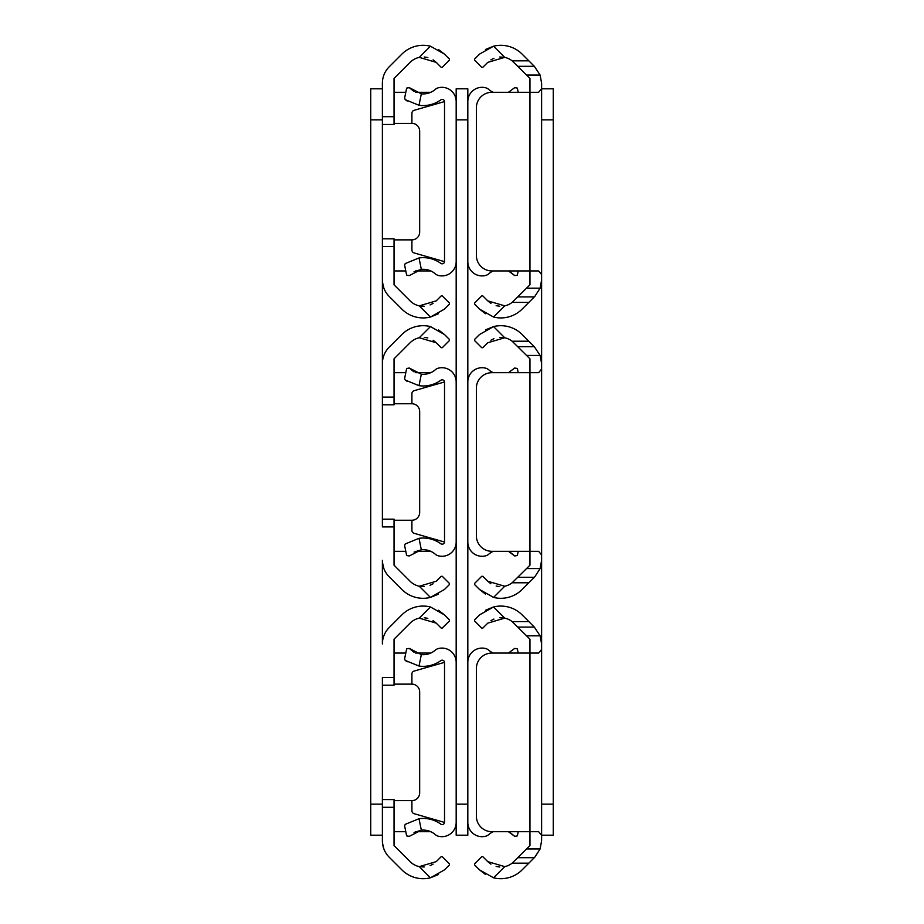 <?xml version="1.0" encoding="UTF-8"?>
<svg xmlns="http://www.w3.org/2000/svg" width="924" height="924" viewBox="0 0 924 924"><rect width="100%" height="100%" fill="white"/><g stroke="black" fill="none" stroke-linecap="round" stroke-linejoin="round"><path stroke-width="1.39" d="M394.04 677.454L394.04 685.215L382.386 685.215L382.386 677.454L394.04 677.454L394.04 639.189L410.094 623.134A18.48 18.48 0 0 1 419.265 618.144L430.445 606.964A30.134 30.134 0 0 0 401.859 614.899L389.212 627.546A23.296 23.296 0 0 0 382.386 644.016L382.386 560.36A23.296 23.296 0 0 0 389.212 576.842L401.859 589.477A30.134 30.134 0 0 0 430.445 597.412L438.496 594.12M382.386 807.31L382.386 799.549L394.04 799.606L394.04 807.31L382.386 807.31L382.386 840.748A23.296 23.296 0 0 0 389.212 857.218L401.859 869.865A30.134 30.134 0 0 0 430.445 877.8L438.496 874.508M424.197 867.012L419.265 866.631A18.48 18.48 0 0 1 410.094 861.63L394.04 845.576L394.04 807.31M430.445 606.964L444.479 614.899L438.496 610.267M444.479 614.899L449.422 619.842L449.422 620.94L442.273 628.077L441.175 628.077L436.232 623.134L419.265 618.144M424.243 617.752L427.847 618.329M433.09 620.616L436.232 623.134M433.09 864.148L430.053 865.707M419.265 866.631L436.232 861.63L441.175 856.687L442.273 856.687L449.422 863.824L449.422 864.922L444.479 869.865L430.445 877.8L419.265 866.631M383.876 848.937L382.501 843.034M394.04 799.549L382.386 799.549L382.386 685.215M394.04 684.13L411.908 684.13A7.762 7.762 0 0 1 419.669 691.903L419.669 792.873A7.762 7.762 0 0 1 411.908 800.634L394.04 800.634M430.757 831.704L415.569 831.704M405.798 831.704L394.04 831.704M430.757 653.06L415.581 653.06M405.798 653.06L394.04 653.06M382.386 119.866L370.743 119.866L370.743 804.134L382.386 804.134M438.496 313.733L430.445 317.036L419.265 305.856L436.232 300.866L441.175 295.923L442.273 295.923L449.422 303.06L449.422 304.158L444.479 309.101L430.445 317.036A30.134 30.134 0 0 1 401.859 309.101L389.212 296.454A23.296 23.296 0 0 1 382.386 279.984L382.386 238.785L394.04 238.842L394.04 246.546L382.386 246.546L382.386 397.066L394.04 397.066L394.04 358.812L410.094 342.758A18.48 18.48 0 0 1 419.265 337.757L430.445 326.588A30.134 30.134 0 0 0 401.859 334.523L389.212 347.158A23.296 23.296 0 0 0 382.386 363.64L382.386 404.839L394.04 404.839L394.04 397.066M382.386 88.808L370.743 88.808L382.386 88.808M382.386 835.192L370.743 835.192L370.743 804.134M370.743 119.866L370.743 88.808M394.04 519.219L394.04 526.934L382.386 526.934L382.386 519.161L394.04 519.219M424.197 586.625L419.265 586.243A18.48 18.48 0 0 1 410.094 581.242L394.04 565.188L394.04 526.934M430.445 326.588L444.479 334.523L438.496 329.88M444.479 334.523L449.422 339.466L449.422 340.563L442.273 347.701L441.175 347.701L436.232 342.758L419.265 337.757M424.243 337.376L427.847 337.941M433.09 340.24L436.232 342.758M433.09 583.772L430.053 585.331M449.422 583.437L449.422 584.534L444.479 589.477L430.445 597.412L419.265 586.243L436.232 581.242L441.175 576.299L442.273 576.299L449.422 583.437L442.273 576.299M383.876 568.56L382.501 562.658M394.04 519.161L382.386 519.161L382.386 404.839M394.04 403.753L411.908 403.753A7.762 7.762 0 0 1 419.669 411.515L419.669 512.485A7.762 7.762 0 0 1 411.908 520.247L394.04 520.247M430.757 551.316L415.569 551.316M405.798 551.316L394.04 551.316M430.757 372.684L415.581 372.684M405.798 372.684L394.04 372.684M394.04 116.69L394.04 124.451L382.386 124.451L382.386 116.69L394.04 116.69L394.04 78.425L410.094 62.37A18.48 18.48 0 0 1 419.265 57.369L430.445 46.2A30.134 30.134 0 0 0 401.859 54.135L389.212 66.782A23.296 23.296 0 0 0 382.386 83.252L382.386 116.69M419.265 305.856A18.48 18.48 0 0 1 410.094 300.866L394.04 284.811L394.04 246.546M430.445 46.2L444.479 54.135L438.496 49.503M444.479 54.135L449.422 59.078L449.422 60.175L442.273 67.313L441.175 67.313L436.232 62.37L419.265 57.369M424.243 56.988L427.847 57.565M433.09 59.852L436.232 62.37M433.09 303.384L430.053 304.943M424.197 306.248L419.6 305.925M449.422 303.06L442.273 295.923M383.876 288.173L382.501 282.27M394.04 238.785L382.386 238.785L382.386 124.451M394.04 123.366L411.908 123.366A7.762 7.762 0 0 1 419.669 131.127L419.669 232.097A7.762 7.762 0 0 1 411.908 239.87L394.04 239.87M430.757 270.94L415.569 270.94M405.798 270.94L394.04 270.94M430.757 92.296L415.581 92.296M405.798 92.296L394.04 92.296M414.067 832.466L421.332 830.168A18.48 18.48 0 0 1 435.262 834.58A7.762 7.762 0 0 0 438.45 836.243A14.241 14.241 0 0 0 456.179 822.429L456.179 662.335A14.241 14.241 0 0 0 438.45 648.521A7.762 7.762 0 0 0 435.262 650.184A18.48 18.48 0 0 1 421.332 654.608L419.011 666.054A30.134 30.134 0 0 0 440.829 660.625A2.333 2.333 0 0 1 444.525 662.52L444.525 822.256A2.333 2.333 0 0 1 440.829 824.139A30.134 30.134 0 0 0 419.011 818.71L405.22 824.347L419.011 818.71L421.332 830.168L409.274 836.359L406.641 835.897L404.62 825.906L405.22 824.347M419.011 666.054L405.22 660.417L407.23 661.792M405.22 660.417L404.62 658.858L406.641 648.867L409.274 648.405L421.332 654.608M414.033 652.286L409.274 648.405M411.908 684.13L411.908 674.046A3.107 3.107 0 0 1 414.16 671.055L444.513 662.358M444.513 822.418L414.16 813.709A3.107 3.107 0 0 1 411.908 810.718L411.908 800.634M456.179 119.866L456.179 88.808L467.821 88.808L467.821 119.866L456.179 119.866L456.179 804.134L467.821 804.134L467.821 835.192L456.179 835.192L456.179 804.134M467.821 119.866L467.821 804.134M414.067 552.09L421.332 549.78A18.48 18.48 0 0 1 435.262 554.204A7.762 7.762 0 0 0 438.45 555.855A14.241 14.241 0 0 0 456.179 542.042L456.179 381.959A14.241 14.241 0 0 0 438.45 368.145A7.762 7.762 0 0 0 435.262 369.796A18.48 18.48 0 0 1 421.332 374.22L419.011 385.678A30.134 30.134 0 0 0 440.829 380.249A2.333 2.333 0 0 1 444.525 382.132L444.525 541.868A2.333 2.333 0 0 1 440.829 543.751A30.134 30.134 0 0 0 419.011 538.322L405.22 543.97L419.011 538.322L421.332 549.78L409.274 555.971L406.641 555.509L404.62 545.518L405.22 543.97M419.011 385.678L405.22 380.03L407.23 381.404M405.22 380.03L404.62 378.482L406.641 368.491L409.274 368.029L421.332 374.22M414.033 371.898L409.274 368.029M411.908 403.753L411.908 393.659A3.107 3.107 0 0 1 414.16 390.679L444.513 381.97M444.513 542.03L414.16 533.321A3.107 3.107 0 0 1 411.908 530.341L411.908 520.247M414.067 271.702L421.332 269.392A18.48 18.48 0 0 1 435.262 273.816A7.762 7.762 0 0 0 438.45 275.479A14.241 14.241 0 0 0 456.179 261.665L456.179 101.571A14.241 14.241 0 0 0 438.45 87.757A7.762 7.762 0 0 0 435.262 89.42A18.48 18.48 0 0 1 421.332 93.832L419.011 105.29A30.134 30.134 0 0 0 440.829 99.861A2.333 2.333 0 0 1 444.525 101.744L444.525 261.48A2.333 2.333 0 0 1 440.829 263.375A30.134 30.134 0 0 0 419.011 257.946L405.22 263.583L419.011 257.946L421.332 269.392L409.274 275.595L406.641 275.133L404.62 265.142L405.22 263.583M419.011 105.29L405.22 99.653L407.23 101.028M405.22 99.653L404.62 98.094L406.641 88.103L409.274 87.641L421.332 93.832M414.033 91.522L409.274 87.641M411.908 123.366L411.908 113.282A3.107 3.107 0 0 1 414.16 110.291L444.513 101.582M444.513 261.642L414.16 252.945A3.107 3.107 0 0 1 411.908 249.954L411.908 239.87M493.243 831.704A18.48 18.48 0 0 0 488.738 834.58A7.762 7.762 0 0 1 485.55 836.243A14.241 14.241 0 0 1 467.821 822.429M509.967 832.478L514.726 836.359L508.419 831.704M518.202 831.704L517.359 835.897L514.726 836.359M508.431 653.06L514.726 648.405L517.359 648.867L518.202 653.06M467.821 662.335A14.241 14.241 0 0 1 485.55 648.521A7.762 7.762 0 0 1 488.738 650.184A18.48 18.48 0 0 0 493.243 653.06M493.243 551.316A18.48 18.48 0 0 0 488.738 554.204A7.762 7.762 0 0 1 485.55 555.855A14.241 14.241 0 0 1 467.821 542.042M509.967 552.102L514.726 555.971L508.419 551.316M518.202 551.316L517.359 555.509L514.726 555.971M508.431 372.684L514.726 368.029L517.359 368.491L518.202 372.684M467.821 381.959A14.241 14.241 0 0 1 485.55 368.145A7.762 7.762 0 0 1 488.738 369.796A18.48 18.48 0 0 0 493.243 372.684M493.243 270.94A18.48 18.48 0 0 0 488.738 273.816A7.762 7.762 0 0 1 485.55 275.479A14.241 14.241 0 0 1 467.821 261.665M509.967 271.714L514.726 275.595L508.419 270.94M518.202 270.94L517.359 275.133L514.726 275.595M508.431 92.296L514.726 87.641L517.359 88.103L518.202 92.296M467.821 101.571A14.241 14.241 0 0 1 485.55 87.757A7.762 7.762 0 0 1 488.738 89.42A18.48 18.48 0 0 0 493.243 92.296M504.735 337.757L487.768 342.758L482.825 347.701L481.727 347.701L474.578 340.563L474.578 339.466L479.521 334.523L493.555 326.588L504.735 337.757A18.48 18.48 0 0 1 512.139 341.21L529.96 358.812L529.96 372.684L491.903 372.684A15.535 15.535 0 0 0 476.368 388.219L476.368 535.781A15.535 15.535 0 0 0 491.903 551.316L529.96 551.316L529.96 565.188L512.139 582.79L528.828 582.79L522.141 589.477A30.134 30.134 0 0 1 493.555 597.412L479.521 589.477L474.578 584.534L474.578 583.437L481.727 576.299L482.825 576.299L487.768 581.242L504.735 586.243A18.48 18.48 0 0 0 512.139 582.79M485.504 329.88L493.555 326.588A30.134 30.134 0 0 1 522.141 334.523L534.326 346.696L517.844 346.696M541.614 88.808L553.257 88.808L553.257 119.866L541.614 119.866L541.614 554.966L538.646 551.316L529.96 551.316L529.96 372.684L538.646 372.684L541.614 369.034L541.614 363.64L540.124 355.44L534.326 346.696M490.91 340.228L493.947 338.669M499.803 337.376L504.4 337.687M499.757 586.625L496.153 586.059M490.91 583.76L487.768 581.242M479.521 589.477L485.504 594.12M528.828 582.79L534.788 576.842L540.124 568.56L541.614 560.36L541.614 554.966L541.614 804.134L553.257 804.134L553.257 835.192L541.614 835.192M504.735 57.369L487.768 62.37L482.825 67.313L481.727 67.313L474.578 60.175L474.578 59.078L479.521 54.135L493.555 46.2L504.735 57.369A18.48 18.48 0 0 1 512.139 60.822L529.96 78.425L529.96 92.296L491.903 92.296A15.535 15.535 0 0 0 476.368 107.831L476.368 255.405A15.535 15.535 0 0 0 491.903 270.94L529.96 270.94L529.96 284.811L512.139 302.414L528.828 302.414L522.141 309.101A30.134 30.134 0 0 1 493.555 317.036L479.521 309.101L474.578 304.158L474.578 303.06L481.727 295.923L482.825 295.923L487.768 300.866L504.735 305.856A18.48 18.48 0 0 0 512.139 302.414M485.504 49.492L493.555 46.2A30.134 30.134 0 0 1 522.141 54.135L534.326 66.309L517.844 66.309M541.614 88.658L541.614 274.578L538.646 270.94L529.96 270.94L529.96 92.296L538.646 92.296L541.614 88.658L541.614 83.252L540.124 75.063L534.326 66.309M490.91 59.852L493.947 58.293M499.803 56.988L504.4 57.311M499.757 306.248L496.153 305.671M490.91 303.384L487.768 300.866M479.521 309.101L485.504 313.733M528.828 302.414L534.788 296.454L540.124 288.173L541.614 279.984L541.614 274.578M553.257 119.866L553.257 804.134M504.735 618.144L487.768 623.134L482.825 628.077L481.727 628.077L474.578 620.94L474.578 619.842L479.521 614.899L493.555 606.964L504.735 618.144A18.48 18.48 0 0 1 512.139 621.586L529.96 639.189L529.96 653.06L491.903 653.06A15.535 15.535 0 0 0 476.368 668.595L476.368 816.169A15.535 15.535 0 0 0 491.903 831.704L529.96 831.704L529.96 845.576L512.139 863.178L528.828 863.178L522.141 869.865A30.134 30.134 0 0 1 493.555 877.8L479.521 869.865L474.578 864.922L474.578 863.824L481.727 856.687L482.825 856.687L487.768 861.63L504.735 866.631A18.48 18.48 0 0 0 512.139 863.178M485.504 610.267L493.555 606.964A30.134 30.134 0 0 1 522.141 614.899L534.326 627.084L517.844 627.084M541.614 649.422L541.614 835.342L538.646 831.704L529.96 831.704L529.96 653.06L538.646 653.06L541.614 649.422L541.614 644.016L540.124 635.827L534.326 627.084M490.91 620.616L493.947 619.057M499.803 617.752L504.4 618.075M499.757 867.012L496.153 866.435M490.91 864.148L487.768 861.63M479.521 869.865L485.504 874.497M528.828 863.178L534.788 857.218L540.124 848.937L541.614 840.748L541.614 835.342M512.139 341.21L528.828 341.21M504.735 586.243L493.555 597.412M534.326 577.304L517.844 577.304M540.124 568.56L526.599 568.56M540.124 355.44L526.599 355.44M512.139 60.822L528.828 60.822M504.735 305.856L493.555 317.036M534.326 296.916L517.844 296.916M540.124 288.173L526.599 288.173M540.124 75.063L526.599 75.063M512.139 621.586L528.828 621.586M504.735 866.631L493.555 877.8M534.326 857.691L517.844 857.691M540.124 848.937L526.599 848.937M540.124 635.827L526.599 635.827"/></g></svg>
